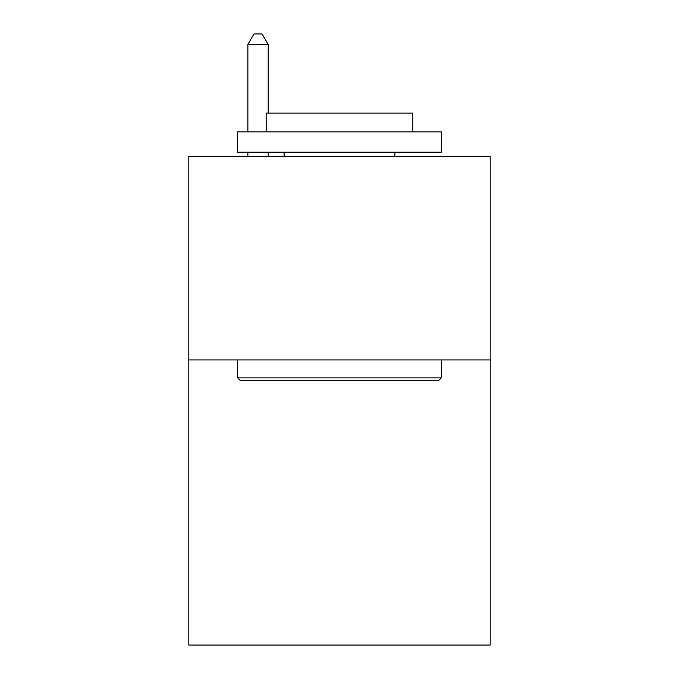 <?xml version="1.0" encoding="UTF-8"?>
<svg xmlns="http://www.w3.org/2000/svg" width="679" height="679" viewBox="0 0 679 679"><rect width="100%" height="100%" fill="white"/><g stroke="black" fill="none" stroke-linecap="round" stroke-linejoin="round"><path stroke-width="1.02" d="M490.196 359.946L490.196 645.05L188.804 645.05L188.804 156.297L490.196 156.297L490.196 359.946L188.804 359.946M240.12 380.308L237.675 377.863L441.325 377.863L438.88 380.308L240.12 380.308M441.325 131.862L441.325 152.223L237.675 152.223L237.675 131.862L441.325 131.862M266.185 131.862L266.185 113.13L412.815 113.13L412.815 131.862M441.325 359.946L441.325 377.863M237.675 359.946L237.675 377.863M394.889 152.223L394.889 156.297M284.111 152.223L284.111 156.297M268.222 113.13L268.222 44.542L247.86 44.542L247.86 131.862M247.86 152.223L247.86 156.297M268.222 152.223L268.222 156.297M247.86 44.542L253.971 33.95L262.111 33.95L268.222 44.542"/></g></svg>
